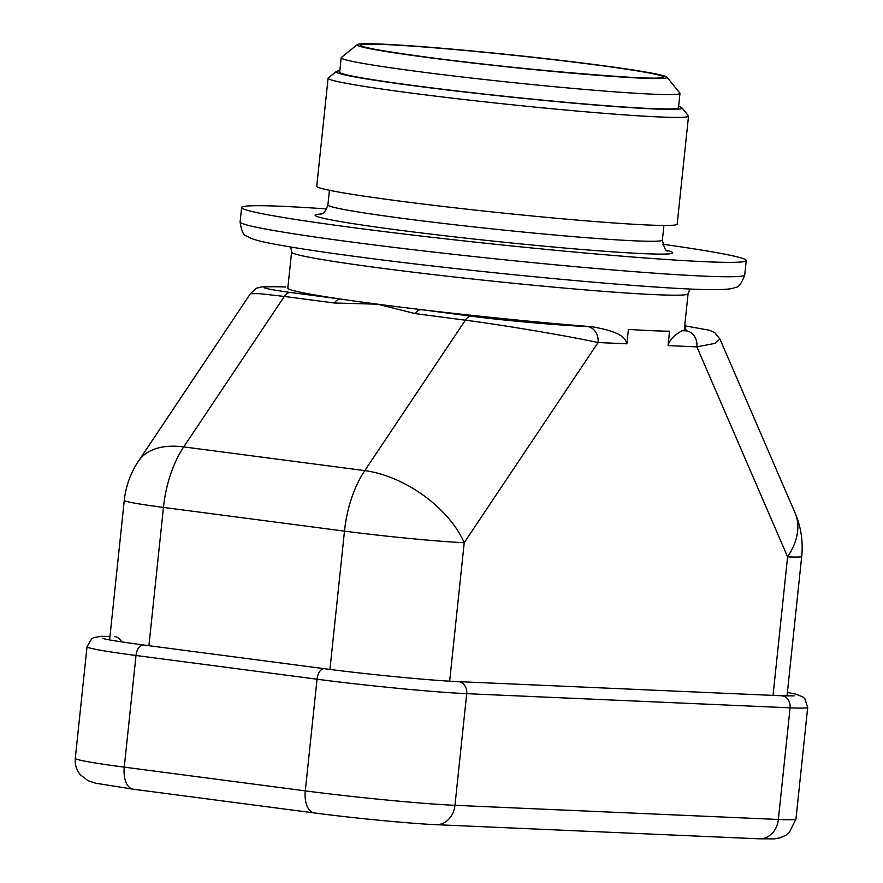 <?xml version="1.0" encoding="UTF-8"?>
<svg xmlns="http://www.w3.org/2000/svg" width="883" height="883" viewBox="0 0 883 883"><rect width="100%" height="100%" fill="white"/><g stroke="black" fill="none" stroke-linecap="round" stroke-linejoin="round"><path stroke-width="1.32" d="M290.783 247.019L291.6 252.085L287.814 288.101A199.326 7.881 -174 0 0 340.441 299.039A199.326 7.881 6 0 0 377.604 304.194L415.275 313.608L465.363 320.176C503.233 325.076 566.831 335.794 598.056 342.538L626.875 343.796L628.387 329.392A199.326 7.881 -174 0 0 669.568 331.191L668.056 345.606L696.875 346.864L714.954 343.377L719.932 339.017L795.042 512.857A86.975 54.018 156.6 0 1 787.603 556.853A86.975 3.444 6 0 0 801.698 556.456L787.029 696.003M449.657 681.19L464.215 542.703L598.056 342.538A14.492 12.163 -87.5 0 0 587.493 326.555C558.52 325.352 502.857 320.397 471.379 316.202A14.492 7.87 97.5 0 0 465.363 320.176L364.767 470.628L183.73 446.897A86.975 49.15 -146.2 0 0 138.465 461.136A86.975 86.975 0 0 0 124.271 500.396A86.975 3.444 6 0 0 163.454 507.416L344.48 531.136A86.975 3.444 6 0 0 464.215 542.703A86.975 49.15 -146.2 0 0 364.767 470.628A86.975 47.24 97.5 0 0 344.48 531.136L329.944 669.424M148.918 645.716L163.454 507.416A86.975 47.24 -82.5 0 1 183.73 446.897L284.326 296.445L259.801 293.675L250.419 293.697L138.465 461.136M415.275 313.608A14.492 7.87 -82.5 0 1 421.29 309.635A199.326 7.881 6 0 1 377.604 304.194L334.425 303.012A14.492 7.87 97.5 0 1 340.441 299.039L290.352 292.472C257.008 287.814 255.485 285.993 285.783 287.008A14.492 12.163 -87.5 0 0 284.911 286.931A14.492 12.163 -87.5 0 0 284.9 286.931A14.492 12.163 -87.5 0 0 284.801 286.92M626.875 343.796C625.285 339.116 623.63 332.129 591.731 326.732A199.326 7.881 -174 0 1 421.29 309.635L471.379 316.202M291.6 252.085A199.326 7.881 6 0 0 381.39 268.178A199.326 7.881 6 0 0 583.818 289.767A199.326 7.881 6 0 0 688.078 293.763L684.292 329.778A199.326 7.881 -174 0 1 682.095 330.695C674.027 335.198 669.347 340.176 668.056 345.606M326.699 208.929A253.697 10.033 6 0 0 241.622 207.505A253.697 10.033 6 0 0 355.893 227.991A253.697 10.033 6 0 0 613.53 255.463A253.697 10.033 6 0 0 746.234 260.551A253.697 10.033 6 0 0 662.714 244.238M688.53 116.115L677.173 224.161A181.214 7.163 -174 0 1 582.383 220.529A181.214 7.163 -174 0 1 398.365 200.905A181.214 7.163 -174 0 1 316.743 186.28L328.09 78.234A181.214 7.163 6 0 0 409.712 92.858A181.214 7.163 6 0 0 593.74 112.483A181.214 7.163 6 0 0 688.53 116.115A181.214 7.163 6 0 0 688.42 115.816L681.974 107.869A173.962 6.876 6 0 0 678.619 106.379M339.812 70.772A173.962 6.876 6 0 0 336.224 71.523L328.266 77.958A181.214 7.163 6 0 0 328.09 78.234M336.224 71.523A173.962 6.876 6 0 0 414.414 85.828A173.962 6.876 6 0 0 653.895 108.951A173.962 6.876 6 0 0 681.974 107.869M679.987 93.366L678.475 107.77A170.342 6.733 -174 0 1 650.87 108.554A170.342 6.733 -174 0 1 460.385 91.346A170.342 6.733 -174 0 1 339.668 72.163L341.18 57.759A170.342 6.733 6 0 0 461.897 76.942A170.342 6.733 6 0 0 652.394 94.15A170.342 6.733 6 0 0 679.987 93.366A170.342 6.733 6 0 0 679.877 93.09L666.985 77.185A155.838 6.159 6 0 0 596.886 64.867A155.838 6.159 6 0 0 382.361 44.15A155.838 6.159 6 0 0 357.262 44.636A155.838 6.159 6 0 0 464.624 62.075A155.838 6.159 6 0 0 641.831 78.157A155.838 6.159 6 0 0 666.985 77.185M357.262 44.636L341.335 57.505A170.342 6.733 6 0 0 341.18 57.759M684.711 325.805L686.323 330.871A14.492 12.163 92.5 0 1 696.875 346.864L787.603 556.853L773.044 695.429M794.115 695.892L781.51 695.771A10.872 9.117 92.5 0 1 782.172 695.826A10.872 9.117 92.5 0 1 790.086 707.824L778.353 819.468L454.966 805.318A108.73 4.305 -174 0 1 305.297 790.87A21.744 11.81 97.5 0 0 314.304 812.945C353.023 818.066 410.562 823.64 435.915 824.667A21.744 18.234 -87.5 0 0 454.966 805.318L466.699 693.674L790.086 707.824A108.73 4.305 6 0 0 807.713 707.316L804.81 698.63L802.702 696.83L795.616 694.115L787.404 692.438M324.635 668.74A10.872 5.905 97.5 0 0 324.359 668.696A10.872 5.905 97.5 0 0 324.083 668.674A10.872 5.905 97.5 0 0 317.03 679.215L305.297 790.87L124.26 767.139A108.73 4.305 -174 0 1 75.287 758.365L87.031 646.709A108.73 4.305 6 0 0 136.004 655.484L317.03 679.215A108.73 4.305 6 0 0 466.699 693.674A10.872 9.117 -87.5 0 0 458.785 681.676A10.872 9.117 -87.5 0 0 458.122 681.621L781.51 695.771M314.304 812.945L133.267 789.214A21.744 11.81 -82.5 0 1 124.26 767.139L136.004 655.484A10.872 5.905 -82.5 0 1 143.046 644.943A10.872 5.905 -82.5 0 1 143.333 644.965A10.872 5.905 -82.5 0 1 143.598 645.02M795.969 818.971A108.73 4.305 -174 0 1 778.353 819.468A21.744 18.234 92.5 0 1 759.303 838.817L774.512 838.85L780.053 837.846L785.958 835.163L789.247 832.592L795.969 818.971L807.713 707.316M121.644 641.919A10.872 9.117 -87.5 0 0 114.834 636.599M290.352 292.472A14.492 7.87 -82.5 0 0 284.326 296.445L334.425 303.012M744.722 274.955A253.697 10.033 -174 0 1 612.018 269.867A253.697 10.033 -174 0 1 354.381 242.395A253.697 10.033 -174 0 1 240.11 221.92C241.324 230.916 243.598 235.673 246.953 236.18L250.353 238.035C254.922 239.911 261.478 241.655 270.01 243.267C289.569 247.152 319.69 251.776 360.385 257.119C477.769 272.704 657.526 289.436 710.804 289.624C730.23 289.679 732.68 288.509 735.34 287.372C738.453 287.659 741.588 283.52 744.722 274.955L746.234 260.551M667.151 250.441A179.757 7.108 -174 0 1 597.934 250.761A179.757 7.108 -174 0 1 396.125 229.746A179.757 7.108 -174 0 1 321.07 214.061M668.001 250.904C665.981 251.688 664.115 248.079 662.382 240.077A168.167 6.656 -174 0 1 635.131 240.849A168.167 6.656 -174 0 1 403.641 218.498A168.167 6.656 -174 0 1 327.902 204.922L329.436 190.298M429.281 57.527A152.218 6.015 -174 0 1 385.374 44.547A152.218 6.015 -174 0 1 594.921 64.779A152.218 6.015 -174 0 1 638.817 77.759A152.218 6.015 -174 0 1 429.281 57.527M686.323 330.871L682.095 330.695M285.783 287.008L284.9 286.931M591.731 326.732L587.493 326.555M133.267 789.214L95.585 783.188L88.046 780.693L80.342 774.788C76.446 770.053 74.768 764.579 75.287 758.365M435.915 824.667L759.303 838.817M102.693 638.365C105.783 639.502 119.326 641.698 143.333 644.965L324.359 668.696C366.809 674.325 431.334 680.55 458.122 681.621M87.031 646.709L91.666 638.817L94.106 637.493L101.589 636.312L109.978 636.378M688.078 293.763L689.932 288.973M241.622 207.505L240.11 221.92M320.165 214.348L320.143 214.348C320.441 213.002 323.586 216.953 327.902 204.922M662.382 240.077L663.917 225.452M657.99 77.859C662.04 80.828 517.846 69.812 429.646 57.561C391.975 52.439 370.739 48.973 365.926 47.163M801.698 556.456A86.975 86.975 0 0 0 795.042 512.857M719.932 339.017L714.91 332.814L709.932 330.341L684.711 325.783M124.271 500.396L109.602 639.943M250.419 293.697C255.055 289.171 257.394 287.295 257.461 288.079L260.121 287.273C261.92 286.854 264.149 286.147 284.911 286.931"/></g></svg>
